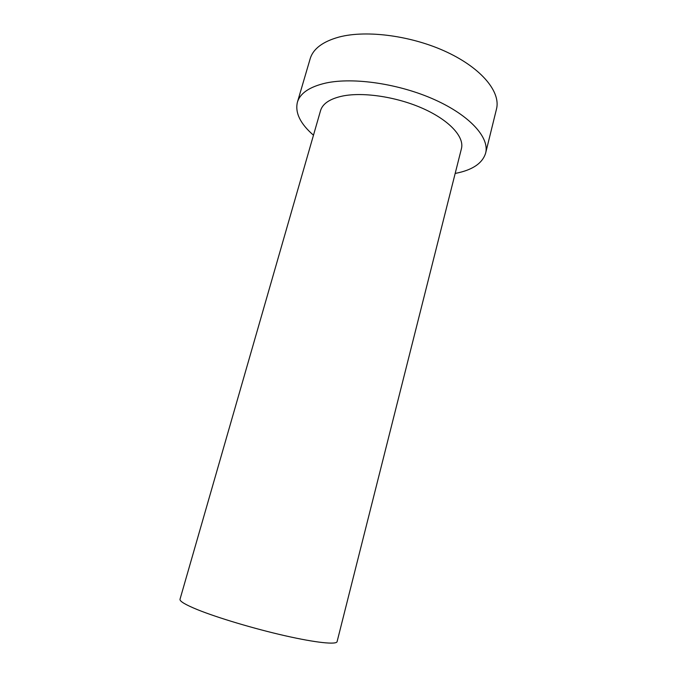 <?xml version="1.0" encoding="UTF-8"?>
<svg xmlns="http://www.w3.org/2000/svg" width="677" height="677" viewBox="0 0 677 677"><rect width="100%" height="100%" fill="white"/><g stroke="black" fill="none" stroke-linecap="round" stroke-linejoin="round"><path stroke-width="1.02" d="M197.337 609.605C185.295 604.663 179.523 601.21 180.014 599.255L320.551 110.613C322.658 103.556 330.097 98.673 342.858 95.982C363.904 91.801 397.814 97.065 423.836 108.912C449.917 120.751 464.49 137.143 461.435 148.627L337.095 641.644C336.494 644.842 316.066 642.778 285.068 635.745C254.137 628.738 217.292 617.712 197.337 609.605M455.172 173.439C472.318 170.164 482.473 163.385 485.646 153.087L496.486 109.065C500.878 92.317 482.176 68.775 447.319 52.315C412.538 35.839 366.892 29.695 339.109 37.032C322.777 41.542 313.129 48.795 310.159 58.789L297.381 102.286C294.944 112.788 300.309 123.756 313.476 135.205M485.646 153.087C489.666 137.863 470.337 115.792 434.905 99.798C399.565 83.796 353.538 77.009 325.84 83.043C309.575 86.783 300.089 93.198 297.381 102.286"/></g></svg>
